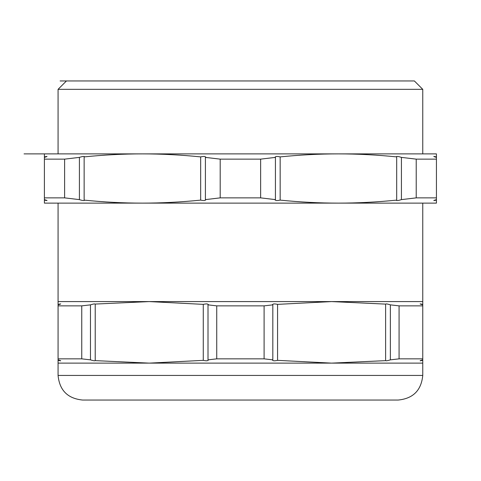 <?xml version="1.0" encoding="UTF-8"?>
<svg xmlns="http://www.w3.org/2000/svg" width="481" height="481" viewBox="0 0 481 481"><rect width="100%" height="100%" fill="white"/><g stroke="black" fill="none" stroke-linecap="round" stroke-linejoin="round"><path stroke-width="0.72" d="M422.763 301.587L422.763 203.12L58.069 203.12L58.069 301.587L422.763 301.587L422.763 304.365C419.24 303.637 419.24 303.806 422.763 304.858L422.763 304.365C419.24 303.637 419.24 303.806 422.763 304.858L422.763 358.85L399.08 358.85L399.08 305.862L390.356 304.858L390.356 359.854L399.08 358.85M385.251 304.094L331.589 301.587L277.561 304.365C274.206 303.637 272.631 303.806 272.823 304.858L264.099 305.862L264.099 358.85L216.733 358.85L216.733 305.862L208.008 304.858L208.008 359.854L216.733 358.85M422.763 358.85L422.763 359.854C419.21 360.912 419.21 361.081 422.763 360.347L422.763 359.854C419.21 360.912 419.21 361.081 422.763 360.347L422.763 363.125L331.589 363.125L385.251 360.66M390.356 304.858C387.031 303.8 385.449 303.631 385.618 304.365L385.618 360.347C385.449 361.075 387.025 360.906 390.356 359.854M399.08 305.862L422.763 305.862M264.099 358.85L272.823 359.854C272.589 360.912 274.17 361.081 277.561 360.347L331.589 363.125L149.242 363.125L203.271 360.347C206.626 361.075 208.201 360.906 208.008 359.854L208.321 360.227M203.271 360.347L203.271 304.365C206.662 303.631 208.237 303.8 208.008 304.858L208.387 304.479M216.733 305.862L264.099 305.862M272.511 304.485L272.823 304.858L272.823 359.854L272.456 360.191M277.561 360.347L277.561 304.365M203.271 304.365L149.242 301.587L95.593 304.052M95.593 360.642L149.242 363.125L58.069 363.125L58.069 360.347C61.592 361.075 61.592 360.906 58.069 359.854L58.069 305.862L58.069 358.85L81.752 358.85L90.476 359.854C93.801 360.912 95.382 361.081 95.214 360.347L95.214 304.365C95.382 303.637 93.807 303.806 90.476 304.858L81.752 305.862L81.752 358.85M58.069 360.347C61.592 361.075 61.592 360.906 58.069 359.854L58.069 360.347M81.752 305.862L58.069 305.862L58.069 304.858C61.622 303.8 61.622 303.631 58.069 304.365L58.069 301.587M58.069 304.858C61.622 303.8 61.622 303.631 58.069 304.365L58.069 304.858M90.476 359.854L90.476 304.858M58.069 363.125L58.069 375.433L422.763 375.433L422.763 363.125M58.069 375.433C59.536 390.386 67.737 398.587 82.69 400.054L398.142 400.054C413.095 398.587 421.296 390.386 422.763 375.433M414.369 80.946L60.107 80.946L149.242 80.946L66.462 80.946L58.069 89.34L58.069 153.884L422.763 153.884L422.763 89.34L414.369 80.946L66.462 80.946M422.763 89.34L58.069 89.34M84.524 200.409L84.145 200.114L84.145 156.896L84.524 156.578M436.435 159.139L436.435 197.865L416.221 197.865L416.221 159.139L436.435 159.139L436.435 157.389C432.912 156.331 432.912 156.169 436.435 156.896C432.912 156.169 432.912 156.331 436.435 157.389L436.435 153.884L24.05 153.884L338.426 153.884C319.462 153.884 300.042 154.888 280.164 156.896C276.815 156.169 275.234 156.331 275.427 157.389L260.63 159.139L260.63 197.865L275.427 199.621C275.198 200.679 276.779 200.848 280.164 200.114C300.042 202.122 319.462 203.12 338.426 203.12L44.396 203.12L44.396 200.114C47.92 200.842 47.92 200.673 44.396 199.621L44.396 159.139L44.396 197.865L64.61 197.865L79.407 199.621C82.732 200.679 84.313 200.848 84.145 200.114C104.022 202.122 123.443 203.12 142.406 203.12C161.369 203.12 180.79 202.122 200.667 200.114C204.016 200.842 205.597 200.673 205.405 199.621L220.196 197.865L220.196 159.139L205.405 157.389L205.772 157.046M44.396 200.114C47.92 200.842 47.92 200.673 44.396 199.621L44.396 200.114M64.61 159.139L44.396 159.139L44.396 157.389C47.95 156.325 47.95 156.163 44.396 156.896L44.396 153.884L142.406 153.884C123.443 153.884 104.022 154.888 84.145 156.896C84.319 156.169 82.738 156.331 79.407 157.389L64.61 159.139L64.61 197.865M44.396 157.389C47.95 156.325 47.95 156.163 44.396 156.896L44.396 157.389M79.407 199.621L79.407 157.389M275.12 157.01L275.427 157.389L275.427 199.621L275.054 200M416.221 159.139L401.425 157.389C398.1 156.325 396.518 156.163 396.687 156.896C376.809 154.888 357.389 153.884 338.426 153.884L142.406 153.884C161.369 153.884 180.79 154.888 200.667 156.896C204.052 156.163 205.634 156.325 205.405 157.389L205.405 199.621L205.712 199.994M220.196 159.139L260.63 159.139M280.164 200.114L280.164 156.896M260.63 197.865L220.196 197.865M200.667 200.114L200.667 156.896M396.308 156.596L396.687 156.896L396.687 200.114L396.308 200.427M436.435 197.865L436.435 199.621C432.882 200.679 432.882 200.848 436.435 200.114L436.435 199.621C432.882 200.679 432.882 200.848 436.435 200.114L436.435 203.12L338.426 203.12C357.389 203.12 376.809 202.122 396.687 200.114C396.512 200.842 398.094 200.673 401.425 199.621L416.221 197.865M401.425 157.389L401.425 199.621M331.589 80.946L149.242 80.946L331.589 80.946"/></g></svg>

